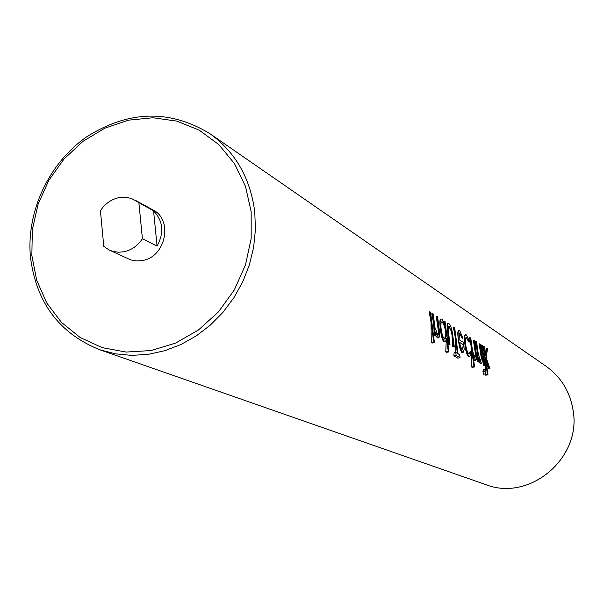 <?xml version="1.0" encoding="UTF-8"?>
<svg xmlns="http://www.w3.org/2000/svg" width="604" height="604" viewBox="0 0 604 604"><rect width="100%" height="100%" fill="white"/><g stroke="black" fill="none" stroke-linecap="round" stroke-linejoin="round"><path stroke-width="0.91" d="M118.724 197.674C111.106 199.411 105.005 203.752 100.423 210.705L103.782 246.394L109.294 250.056L113.258 251.498L118.527 252.238L123.926 251.77C131.612 250.094 137.772 245.752 142.416 238.731L157.078 246.13C164.303 232.661 163.133 220.913 153.567 210.879L131.589 198.527L125.866 197.266L118.724 197.674M109.294 250.056L130.811 259.962L136.98 260.981L142.272 260.535C165.73 257.176 173.469 219.697 152.835 209.852L134.775 199.969M429.821 311.739L429.157 311.86L431.007 321.894L431.301 342.634L432.041 343.064L434.419 342.649L430.554 312.215L429.821 311.739L433.687 342.211L434.419 342.649M432.434 313.423L431.777 313.544L433.619 323.533L434.351 335.726L435.975 336.005L435.469 332.011L438.723 337.855C439.78 336.79 439.878 333.483 439.025 327.927L437.598 316.738L436.881 316.277L438.753 331.543L438.194 335.069L437.794 334.956L435.046 327.881L433.166 313.891L432.434 313.423L435.25 335.567L435.975 336.005M436.881 316.277L436.224 316.398L438.496 331.588L437.96 334.918M441.358 319.04L440.694 319.154C439.772 319.667 439.614 322.498 440.21 327.647L440.324 328.659C441.079 335.726 442.287 340.135 443.948 341.894L445.442 341.872L446.59 338.534L448.259 351.49L448.946 351.898L445.05 321.524L444.355 321.079L444.838 324.816L441.977 319.206L441.358 319.04C440.097 319.72 439.788 322.921 440.429 328.636C441.509 335.658 442.989 340.022 444.884 341.728L445.442 341.872M444.355 321.079L443.714 321.192L443.985 322.347M448.342 323.525L447.685 323.638C446.877 324.257 446.885 327.157 447.707 332.328L448.432 344.197L449.995 344.454L448.168 329.497L448.893 326.22L451.535 331.422L453.596 346.628L454.276 347.036L452.932 336.632C452.132 329.731 450.818 325.428 448.999 323.714L448.342 323.525C447.217 324.446 447.096 327.844 447.979 333.725L449.308 344.038L449.995 344.454M454.019 327.293L457.394 353.4L455.771 352.434L454.11 352.721L453.868 355.832L457.787 358.127L460.059 357.734L459.674 354.752L458.059 353.801L454.691 327.723L453.385 327.398L455.174 336.987L455.809 352.457M459.115 330.441L458.474 330.554C457.673 331.135 457.598 333.914 458.225 338.897L459.501 347.255L461.652 352.532L463.087 352.51L464.151 349.527L463.781 342.619L459.025 339.652L459.561 333.031L462.498 338.784L462.921 337.953L459.719 330.614L459.115 330.441C458.013 331.196 457.779 334.291 458.428 339.742L459.961 347.179L462.558 352.374L463.087 352.51M459.969 333.136L459.561 333.204L462.498 338.784M465.782 334.752L465.148 334.858C464.272 335.265 464.144 337.961 464.755 342.966L464.838 343.706C465.624 350.781 466.801 355.069 468.379 356.571L469.852 356.556L470.999 352.993L470.297 351.354L469.376 353.967L468.9 353.838C467.541 352.766 466.447 349.595 465.609 344.318C465.14 340.052 465.359 337.727 466.28 337.342L469.119 342.294L469.467 341.237L466.424 334.926L465.782 334.752C464.612 335.265 464.333 338.248 464.937 343.691C466.039 350.705 467.481 354.956 469.278 356.42L469.852 356.556M466.084 337.417L469.119 342.294M470.154 337.651L469.534 337.757L471.286 347.043L471.55 366.968L472.177 367.338L474.555 366.93L472.955 354.722L475.809 360.226C476.715 359.237 476.767 356.133 475.96 350.909L474.593 340.505L473.974 340.105L475.771 354.306L475.001 357.545L472.562 351.052L470.78 338.051L470.154 337.651L473.929 366.568L474.555 366.93M473.974 340.105L473.362 340.211L475.537 354.352L475.031 357.56M475.997 341.403L475.393 341.509L477.122 350.69L477.839 361.887L479.274 362.113L478.798 358.444L481.562 363.699C482.445 362.717 482.49 359.644 481.69 354.48L480.339 344.189L479.735 343.804L481.516 357.84L480.769 361.049L478.383 354.646L476.609 341.796L475.997 341.403L478.67 361.751L479.274 362.113M479.735 343.804L479.131 343.91L481.282 357.885L480.844 360.996M481.622 345.02L481.018 345.118L482.739 354.193L483.449 365.269L484.869 365.488L482.219 345.405L481.622 345.02L484.272 365.126L484.869 365.488M483.661 346.326L487.375 374.457L487.964 374.805L485.82 358.542L489.074 368.025L489.912 368.531L486.144 357.538L487.534 348.81L486.688 348.274L485.473 355.915L484.257 346.711L483.064 346.432L484.778 355.469L485.412 369.935M486.688 348.274L486.099 348.38L485.435 355.613M485.926 359.342L488.259 368.161L489.912 368.531M485.148 373.929L485.057 374.85L485.654 375.197L487.964 374.805M479.266 362.053L480.331 363.751L481.562 363.699M473.43 358.331L474.555 360.286L475.809 360.226M470.297 351.354L469.104 353.936M449.338 326.349L448.923 326.424L451.369 331.453L451.996 335.001L452.728 346.779L454.276 347.036M446.235 340.822L445.76 351.928L446.454 352.328L448.946 351.898M435.929 335.635L437.319 337.908L438.723 337.855M484.936 369.58L483.51 369.776L482.928 371.656L483.51 374.163M138.89 202.853L142.416 238.731M153.567 210.879L157.078 246.13M431.301 342.634L433.687 342.211M434.351 335.726L435.25 335.567M437.319 337.908L438.262 337.742M443.948 341.894L444.884 341.728M445.76 351.928L448.259 351.49M445.737 331.845C446.235 336.217 446.009 338.663 445.042 339.176L444.552 339.055C443.102 337.764 441.962 334.427 441.131 329.052C440.663 324.665 440.912 322.234 441.894 321.766L442.347 321.887C443.804 323.193 444.929 326.515 445.737 331.845L444.763 339.123M445.631 331.868C444.733 326.53 443.495 323.223 441.924 321.962L442.347 321.887M448.432 344.197L449.308 344.038M452.728 346.779L453.596 346.628M453.868 355.832L456.156 355.439L460.059 357.734M455.771 352.434L456.156 355.439M459.501 347.255L459.961 347.179M461.652 352.532L462.558 352.374M460.626 346.998L459.425 342.287L463.464 344.786L462.649 349.912L460.626 346.998M459.455 342.423L463.464 344.786M463.321 344.816L462.4 349.859M468.379 356.571L469.278 356.42M466.364 337.545L466.771 337.47M471.55 366.968L473.929 366.568M474.555 360.286L475.439 360.135M477.839 361.887L478.67 361.751M480.331 363.751L481.207 363.608M484.853 371.332L485.797 373.816L485.956 371.988L485.125 369.55L484.853 371.332L482.928 371.656M483.276 374.201L485.684 373.793M483.449 365.269L484.272 365.126M485.057 374.85L487.375 374.457M488.259 368.161L489.074 368.025M99.728 349.746C58.958 333.272 35.84 302.098 30.366 256.209C26.508 210.849 49.098 162.989 86.644 136.851C128.546 110.366 169.573 109.264 209.724 133.544C235.333 151.929 250.343 178.029 254.76 211.861L255.439 229.528L253.627 247.346L249.361 264.929L242.717 281.864L233.861 297.78L222.989 312.306L210.343 325.118L196.217 335.93L180.943 344.522L164.854 350.697L148.327 354.337L131.725 355.386L115.409 353.838L99.728 349.746L485.752 484.589C529.414 501.969 581.66 458.202 573.12 410.629C570.123 391.83 561.078 377.017 545.993 366.198C561.093 377.032 570.146 391.86 573.151 410.66C581.682 458.225 529.474 501.969 485.752 484.589M251.173 211.77L245.496 186.41L234.495 163.631L218.799 144.59L199.275 130.2L176.949 121.132L152.963 117.757L128.524 120.166L104.817 128.184L82.959 141.366L63.994 159.048L48.796 180.362L38.067 204.303L32.322 229.739L31.853 255.477L36.716 280.286L46.719 302.959L61.442 322.377L80.211 337.538L102.144 347.625L126.176 352.064L151.091 350.547L175.621 343.08L198.459 330.003L218.399 311.951L234.36 289.86L245.488 264.899L251.181 238.399L251.173 211.77M209.724 133.544L545.993 366.198M483.396 374.223L485.797 373.816M483.51 369.776L485.012 369.52"/></g></svg>
